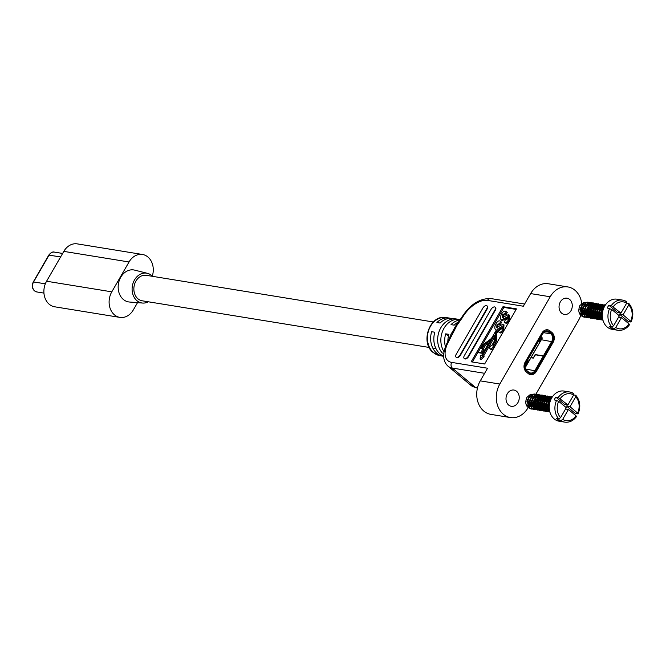 <?xml version="1.0" encoding="UTF-8"?>
<svg xmlns="http://www.w3.org/2000/svg" width="666" height="666" viewBox="0 0 666 666"><rect width="100%" height="100%" fill="white"/><g stroke="black" fill="none" stroke-linecap="round" stroke-linejoin="round"><path stroke-width="1" d="M531.052 357.55L533.416 357.933L534.656 355.353A0.766 0.416 130 0 1 535.564 354.62L543.389 355.894L551.739 341.425A5.486 4.387 99.2 0 0 550.865 333.866L548.884 332.209A5.486 4.387 99.2 0 0 547.119 331.385A5.486 4.387 99.2 0 0 542.707 333.849L525.89 362.97A5.486 4.387 99.2 0 0 526.773 370.521L528.746 372.177A5.486 4.387 99.2 0 0 530.519 373.002A5.486 4.387 99.2 0 0 534.931 370.546L543.281 356.077L535.456 354.803L533.308 358.125L530.944 357.734M544.78 356.834L553.13 342.366A7.135 5.703 99.2 0 0 551.989 332.542L550.008 330.885A7.135 5.703 99.2 0 0 547.702 329.812A7.135 5.703 99.2 0 0 541.966 333.008L525.158 362.129A7.135 5.703 99.2 0 0 526.298 371.953L528.28 373.609A7.135 5.703 99.2 0 0 530.577 374.683A7.135 5.703 99.2 0 0 536.313 371.486L544.671 357.018L543.964 356.427L535.614 370.895A6.036 4.82 -80.8 0 1 528.812 372.685L526.831 371.029A6.036 4.82 -80.8 0 1 525.865 362.72L542.673 333.599A6.036 4.82 -80.8 0 1 549.475 331.81L551.456 333.466A6.036 4.82 -80.8 0 1 552.422 341.775L544.072 356.243L544.372 356.768M543.281 356.077L543.964 356.427M544.072 356.243L543.389 355.894M541.158 337.038L538.503 341.633L539.21 342.224L542.024 337.654L540.958 336.871M527.822 360.439L525.174 365.035L525.874 365.626L528.529 361.039L527.663 360.414L525.208 364.66M541.092 336.63L542.349 337.987L526.065 365.9L525.116 365.101M542.349 337.987L525.99 366.325L525.016 366.616M526.065 365.9L525.99 366.325M541.325 337.063L538.503 341.633M538.669 341.658L539.377 342.249M492.923 345.246L494.713 342.149A6.027 3.272 -50 0 0 495.737 338.536L495.421 334.657A4.529 2.464 130 0 1 496.187 331.943L497.594 329.504L501.998 326.515L501.906 328.804L499.816 329.553L498.534 331.776C499.85 332.809 501.29 332.093 502.838 329.645L503.171 324.184L496.769 327.356L496.986 324.35L499.442 323.751L500.732 321.528L500.374 321.212C499.042 320.321 497.61 321.104 496.095 323.543C494.563 326.273 494.388 328.313 495.562 329.645L496.37 329.945L492.191 337.179A4.529 2.464 130 0 1 489.968 339.652L485.597 342.774A6.027 3.272 -50 0 0 482.634 346.07L481.285 348.418L480.386 348.268L478.196 352.064L480.885 352.497L483.075 348.709L482.184 348.559L483.533 346.22A4.529 2.464 130 0 1 485.764 343.748L490.259 340.526L481.493 355.702L480.602 355.561L480.061 359.032L483.275 355.994L482.384 355.852L494.255 335.289L494.58 339.294A4.529 2.464 130 0 1 493.814 342.008L492.024 345.105A2.264 1.232 -50 0 0 490.101 346.745A2.264 1.232 -50 0 0 489.993 348.693A2.264 1.232 -50 0 0 492.79 347.177A2.264 1.232 -50 0 0 492.923 345.246L493.806 345.987L495.596 342.89A6.027 3.272 -50 0 0 496.62 339.277L496.303 335.389A4.529 2.464 130 0 1 497.069 332.675L498.476 330.244L502.88 327.256M489.993 348.693L490.875 349.434A2.264 1.232 -50 0 0 493.673 347.918A2.264 1.232 -50 0 0 493.806 345.987M516.6 391.292A8.233 6.577 -80.8 0 1 518.664 400.999A8.233 6.577 -80.8 0 1 511.305 406.31A8.233 6.577 -80.8 0 1 508.649 405.07A8.233 6.577 -80.8 0 1 506.585 395.363A8.233 6.577 -80.8 0 1 513.944 390.051A8.233 6.577 -80.8 0 1 516.6 391.292M569.638 299.425A8.233 6.577 -80.8 0 1 571.703 309.132A8.233 6.577 -80.8 0 1 564.343 314.444A8.233 6.577 -80.8 0 1 561.688 313.203A8.233 6.577 -80.8 0 1 559.623 303.496A8.233 6.577 -80.8 0 1 566.982 298.185A8.233 6.577 -80.8 0 1 569.638 299.425M460.356 319.53L459.457 319.405A19.63 15.676 99.2 0 0 443.206 329.778A19.63 15.676 99.2 0 0 443.997 351.648M443.756 353.296L442.266 353.013A19.547 15.609 -80.8 0 1 439.452 330.544A19.547 15.609 -80.8 0 1 456.177 318.964A19.547 15.609 -80.8 0 1 457.8 319.297M443.631 356.31A19.347 15.451 -80.8 0 1 442.773 356.177A19.347 15.451 -80.8 0 1 436.854 353.33A19.347 15.451 -80.8 0 1 431.618 331.735L434.815 332.209A19.439 15.526 99.2 0 0 440.076 353.937A19.439 15.526 99.2 0 0 443.623 356.085M445.396 346.653A19.739 15.768 -80.8 0 1 445.704 333.841L448.901 334.324A19.83 15.834 99.2 0 0 447.86 341.342M451.29 333.966L455.702 325.907A2.747 1.049 42.5 0 1 455.702 325.907A19.88 15.884 -80.8 0 1 455.81 325.791M458.774 321.77A19.83 15.834 99.2 0 0 454.204 325.133L451.007 324.658A19.739 15.768 -80.8 0 1 460.089 319.921M456.177 318.964L452.256 318.44A19.439 15.526 99.2 0 0 440.126 323.027L436.921 322.544A19.347 15.451 -80.8 0 1 448.976 317.998A19.347 15.451 -80.8 0 1 450.599 318.323M535.772 394.397L578.463 320.454A21.961 17.541 99.2 0 0 581.035 314.244M581.11 313.952A21.961 17.541 99.2 0 0 581.435 312.562M581.501 312.221A21.961 17.541 99.2 0 0 581.976 305.902M581.959 305.519A21.961 17.541 99.2 0 0 581.868 304.387M581.834 304.054A21.961 17.541 99.2 0 0 574.941 290.243A21.961 17.541 99.2 0 0 567.857 286.938A21.961 17.541 99.2 0 0 550.208 296.77L499.825 384.041A21.961 17.541 99.2 0 0 510.431 417.557A21.961 17.541 99.2 0 0 528.08 407.717L528.538 406.918M499.442 323.751L500.324 324.492L501.615 322.269L500.374 321.212M497.652 328.097L497.868 325.083L500.008 324.209M499.417 332.517L498.543 331.793L499.417 332.517C500.732 333.541 502.172 332.834 503.721 330.386L503.979 324.858M483.499 356.185L494.413 337.279M480.061 359.032L480.944 359.773L484.157 356.735L483.275 355.994M483.3 348.892L484.415 346.961A4.529 2.464 130 0 1 486.646 344.489L488.911 342.865M478.196 352.064L479.079 352.797L481.776 353.238L483.957 349.45L483.075 348.709M516.158 309.424L503.887 307.426L472.377 361.996M501.257 319.921L502.122 320.646L501.207 319.871L505.244 318.04L506.127 318.781L508.524 317.482M502.089 320.612L506.127 318.781M505.244 318.04L507.642 316.741L507.55 319.031L505.461 319.78L504.179 322.011C505.494 323.035 506.926 322.319 508.483 319.871L508.816 314.41L502.414 317.582L502.63 314.577L504.77 313.694L505.969 314.718L507.251 312.496L506.018 311.438C504.678 310.556 503.255 311.33 501.731 313.769C500.208 316.5 500.033 318.539 501.207 319.871M503.296 318.323L503.513 315.318L505.652 314.435M504.179 322.011L505.069 322.76C506.376 323.776 507.817 323.06 509.365 320.612L509.615 315.085M528.887 406.31L529.287 405.627M529.653 404.986L530.161 404.104M530.311 403.846L531.002 402.647M531.26 402.206L531.826 401.215M532.201 400.574L534.09 397.311M535.497 396.378L534.748 396.153L535.539 394.796M470.92 385.373A27.448 14.918 -50 0 0 475.291 387.304A4.121 3.288 -80.8 0 0 476.623 387.92L470.92 385.373L450.149 367.965A27.448 14.918 -50 0 0 454.52 369.896L475.291 387.304L477.53 387.67M456.235 357.251A3.297 1.79 -50 0 0 456.393 357.417A3.297 1.79 -50 0 0 460.464 355.211L487.171 308.957A3.297 1.79 -50 0 0 487.329 306.119A3.297 1.79 -50 0 0 487.137 305.994M464.385 358.574A3.297 1.79 -50 0 0 464.543 358.741A3.297 1.79 -50 0 0 468.623 356.535L495.321 310.289A3.297 1.79 -50 0 0 495.479 307.442A3.297 1.79 -50 0 0 495.288 307.317M516.475 308.874L503.005 306.685L471.178 361.805L484.648 363.994L516.475 308.874M567.857 286.938L548.293 283.758A21.961 17.541 99.2 0 0 530.644 293.589L523.351 306.227L487.479 300.391A23.335 12.687 -50 0 0 462.42 317.54L456.993 325.291L449.017 340.751A23.335 12.687 -50 0 0 451.681 362.404L487.554 368.231L480.261 380.86A21.961 17.541 99.2 0 0 490.859 414.377L510.431 417.557M553.13 342.366A7.135 5.703 99.2 0 0 551.989 332.542L550.008 330.885A7.135 5.703 99.2 0 0 547.702 329.812A7.135 5.703 99.2 0 0 541.966 333.008L525.158 362.129A7.135 5.703 99.2 0 0 526.298 371.953L528.28 373.609A7.135 5.703 99.2 0 0 530.577 374.683A7.135 5.703 99.2 0 0 536.313 371.486L553.13 342.366M468.739 383.549A27.448 14.918 -50 0 0 473.11 385.472M448.434 336.13L445.704 333.841M503.887 307.426L503.005 306.685M486.821 308.666A3.297 1.79 -50 0 0 486.979 305.819A3.297 1.79 -50 0 0 482.908 308.025L456.202 354.279A3.297 1.79 -50 0 0 456.043 357.126A3.297 1.79 -50 0 0 460.114 354.92L486.821 308.666L487.171 308.957M494.971 309.99A3.297 1.79 -50 0 0 495.129 307.151A3.297 1.79 -50 0 0 491.058 309.357L464.352 355.602A3.297 1.79 -50 0 0 464.194 358.45A3.297 1.79 -50 0 0 468.265 356.243L494.971 309.99L495.321 310.289M495.621 329.695L496.22 330.203M495.562 329.645L496.37 329.945M480.885 352.497L481.776 353.238M497.594 329.504L498.476 330.244M499.608 327.814L500.491 328.554M502.838 329.645L503.721 330.386M496.986 324.35L497.868 325.083M500.732 321.528L501.615 322.269M508.483 319.871L509.365 320.612M502.63 314.577L503.513 315.318M505.086 313.977L506.368 311.755L507.251 312.496M484.615 373.31L452.339 368.065A27.448 14.918 130 0 1 447.968 366.142C442.199 360.714 442.241 352.314 448.093 340.925A4.121 1.082 29.8 0 1 449.017 340.751M448.168 340.842A4.121 1.116 29.4 0 1 448.21 340.726L448.21 340.726A4.121 1.116 29.4 0 1 449.142 340.534M448.093 340.925L451.573 333.3A4.121 1.657 23.4 0 1 452.705 332.717M451.573 333.3L456.31 325.083A4.121 0.433 36.1 0 1 456.993 325.291M456.31 325.083L461.396 317.882A4.121 1.007 30.6 0 1 462.296 317.757M461.48 317.799A4.121 1.041 30.2 0 1 461.513 317.682A4.121 1.041 30.2 0 1 462.42 317.54M148.343 301.798A15.093 12.055 -80.8 0 1 142.607 303.055A15.093 12.055 -80.8 0 1 134.524 279.92A15.093 12.055 -80.8 0 1 147.436 273.318A15.093 12.055 -80.8 0 1 152.481 276.332M147.436 273.318L134.632 270.121A16.192 12.937 99.2 0 0 120.771 277.206A16.192 12.937 99.2 0 0 129.445 302.023L142.607 303.055M152.298 276.132A16.742 13.37 99.2 0 0 142.491 254.479L77.273 243.881A16.742 13.37 99.2 0 0 63.819 251.382L46.578 281.235A16.742 13.37 99.2 0 0 54.662 306.793L119.88 317.391A16.742 13.37 99.2 0 0 133.342 309.89L137.521 302.655M142.491 254.479A16.742 13.37 99.2 0 0 129.037 261.979L111.796 291.841A16.742 13.37 99.2 0 0 119.88 317.391M429.179 347.444L142.166 300.791A12.904 10.306 -80.8 0 1 138.004 298.851A12.904 10.306 -80.8 0 1 134.765 283.649A12.904 10.306 -80.8 0 1 146.304 275.324L433.316 321.978M531.451 409.074L531.21 409.066C526.023 407.351 524.567 403.471 526.839 397.419L530.086 394.688M530.577 394.572L532.609 394.73M534.365 396.894L533.566 396.212M533.374 396.103L531.61 395.754M531.252 395.812L528.338 398.326L527.647 401.074L529.92 406.168M534.457 404.512L535.148 403.371M535.406 402.747L535.805 400.274M535.755 399.608L535.456 398.36M535.364 398.118L534.965 397.377M534.515 396.819L533.682 396.17M533.424 396.045L531.51 395.854M531.102 395.979L528.596 398.368L527.905 401.115L529.778 405.894M534.84 397.552L535.198 398.318M535.289 398.576L535.547 400.233M535.148 402.705L534.365 404.237M536.438 404.57L537.221 403.038M537.62 400.574L537.354 398.917M537.262 398.651L536.913 397.893M536.438 397.236L535.639 396.553M535.439 396.437L533.682 396.095M533.324 396.153L530.402 398.659L529.72 401.407L531.984 406.501M536.521 404.853L537.221 403.704M537.479 403.08L537.878 400.616M537.828 399.95L537.529 398.693M537.429 398.459L537.029 397.71M536.58 397.152L535.755 396.511M534.49 396.112L533.583 396.195M533.175 396.312L530.669 398.701L529.978 401.448L531.851 406.227M538.511 404.903L539.285 403.38M539.685 400.907L539.427 399.25M539.335 398.984L538.977 398.226M538.511 397.569L537.703 396.886M537.512 396.778L535.747 396.428M535.397 396.486L532.475 398.992L531.784 401.748L534.057 406.843M538.594 405.186L539.285 404.046M539.543 403.421L539.951 400.949M539.901 400.283L539.593 399.026M539.502 398.792L539.102 398.052M538.652 397.485L537.828 396.844M537.57 396.72L535.655 396.528M535.248 396.645L532.733 399.042L532.051 401.789L533.924 406.568M540.576 405.244L541.358 403.713M541.758 401.248L541.5 399.592M541.408 399.325L541.05 398.559M540.576 397.902L539.776 397.219M539.585 397.111L537.845 396.745M537.462 396.828L534.548 399.334L533.857 402.081L536.13 407.176M540.667 405.519L541.358 404.379M541.616 403.754L542.016 401.29M541.966 400.616L541.666 399.367M541.575 399.125L541.175 398.385M540.725 397.827L539.893 397.186M539.643 397.053L537.72 396.869M537.32 396.986L534.806 399.375L534.115 402.122L535.988 406.901M542.648 405.577L543.431 404.054M543.831 401.581L543.564 399.925M543.481 399.658L543.123 398.901M542.648 398.243L541.849 397.56M541.658 397.452L539.893 397.103M539.535 397.161L536.621 399.667L535.93 402.414L538.203 407.509M542.74 405.86L543.431 404.712M543.689 404.096L544.089 401.623M544.039 400.957L543.739 399.7M543.639 399.467L543.24 398.726M542.798 398.16L541.966 397.519M541.708 397.394L539.793 397.202M539.385 397.319L536.879 399.708L536.188 402.455L538.061 407.242M544.721 405.919L545.504 404.387M545.904 401.923L545.637 400.258M545.546 400L545.196 399.234M544.721 398.576L543.922 397.893M543.722 397.785L541.966 397.444M541.608 397.502L538.686 400.008L538.003 402.755L540.268 407.85M544.805 406.193L545.504 405.053M545.762 404.429L546.162 401.964M546.112 401.29L545.812 400.041M545.712 399.8L545.312 399.059M544.863 398.501L544.039 397.86M543.781 397.727L541.866 397.544M541.458 397.66L538.952 400.05L538.261 402.797L540.134 407.575M546.794 406.252L547.569 404.728M547.968 402.256L547.71 400.599M547.618 400.333L547.261 399.575M546.794 398.917L545.987 398.235L547.927 398.401M545.795 398.118L544.064 397.777M543.681 397.835L540.759 400.341L540.068 403.088L542.34 408.183M546.878 406.535L547.569 405.386M547.827 404.77L548.226 402.297M548.185 401.631L547.877 400.374M547.785 400.141L547.385 399.392M546.936 398.834L546.112 398.193M545.854 398.068L543.939 397.877M543.531 397.993L541.017 400.383L540.334 403.13L542.207 407.908M548.859 406.593L549.308 405.835M549.999 401.964L549.783 400.932M549.691 400.674L549.333 399.908M548.859 399.25L548.06 398.568L549.991 398.734M547.868 398.459L546.128 398.093M545.745 398.168L542.832 400.682L542.141 403.43L544.413 408.524M548.951 406.868L549.275 406.393M550.158 401.431L549.95 400.716M549.858 400.474L549.458 399.733M549.009 399.175L548.176 398.526M545.604 398.335L543.09 400.724L542.399 403.471L544.272 408.25M550.882 399.533L550.133 398.909M549.941 398.792L548.176 398.451M547.818 398.509L544.905 401.015L544.214 403.762L546.486 408.857M550.948 399.384L550.249 398.867M547.668 398.668L545.163 401.057L544.472 403.804L546.345 408.583M551.057 398.809L550.249 398.784M549.891 398.842L546.969 401.348L546.287 404.104L548.551 409.199M551.215 398.834L550.149 398.884M549.741 399.001L547.227 401.398L546.545 404.145L548.418 408.924M550.832 399.65L549.042 401.69L548.351 404.437L549.275 408.075L548.626 408.857M550.699 399.966L549.3 401.731L548.609 404.478L549.259 407.625M534.19 404.47L533.633 405.111M532.933 405.711L532.084 406.21M531.768 406.335L530.794 406.576M530.169 406.61L529.395 406.518A5.544 4.429 99.2 0 1 528.171 405.994M527.78 405.702A5.544 4.429 99.2 0 1 526.623 404.195L527.713 405.552M528.105 405.869L530.186 406.635M530.919 406.635L531.884 406.426M532.142 406.335L533.041 405.86M533.699 405.344L534.282 404.728M530.278 406.393L532.234 406.943M532.867 406.909L533.841 406.676M534.149 406.543L534.998 406.052M535.705 405.452L536.263 404.811M530.178 406.21L532.259 406.976M532.991 406.968L533.957 406.768M534.215 406.668L535.114 406.193M535.772 405.677L536.355 405.061M532.35 406.735L534.307 407.284M534.94 407.251L535.914 407.009M536.222 406.884L537.071 406.385M537.778 405.785L538.336 405.144M532.242 406.543L534.323 407.309M535.064 407.309L536.03 407.101M536.28 407.009L537.179 406.535M537.837 406.019L538.428 405.394M534.415 407.068L536.38 407.617L534.315 406.884M537.012 407.584L537.978 407.351M538.295 407.217L539.144 406.726M539.843 406.127L540.409 405.477M537.137 407.642L538.095 407.442M538.353 407.342L539.252 406.868M539.91 406.352L540.501 405.736M536.488 407.409L538.453 407.958L536.388 407.217M539.077 407.925L540.051 407.684M540.359 407.559L541.217 407.059M541.916 406.46L542.474 405.819M539.202 407.975L540.168 407.775M540.426 407.684L541.325 407.201M541.982 406.693L542.565 406.069M538.561 407.742L540.517 408.291M541.15 408.258L542.124 408.017M542.432 407.892L543.281 407.392M543.989 406.801L544.547 406.152M538.461 407.55L540.534 408.316M541.275 408.316L542.241 408.108M542.49 408.017L543.398 407.542M544.055 407.026L544.638 406.41M540.634 408.075L542.59 408.624M543.223 408.591L544.197 408.358M544.505 408.225L545.354 407.734M546.062 407.134L546.62 406.493M540.526 407.892L542.607 408.658M543.348 408.649L544.313 408.449M544.563 408.358L545.462 407.875M546.12 407.359L546.711 406.743M542.698 408.416L544.663 408.966M545.296 408.932L546.262 408.691M546.578 408.566L547.427 408.067M548.126 407.467L548.692 406.826M542.599 408.225L544.68 408.991M545.412 408.991L546.378 408.782M546.636 408.691L547.535 408.216M548.193 407.7L548.784 407.084M544.771 408.749L546.736 409.299M547.36 409.265L548.334 409.032M548.642 408.899L549.3 408.541M544.671 408.566L546.753 409.332M547.485 409.324L548.451 409.124M548.709 409.024L549.317 408.733M546.844 409.09L548.801 409.64M546.744 408.899L548.817 409.665M548.809 409.24L549.408 409.59M531.585 409.074L532.534 408.966M532.675 408.932L533.657 408.633M533.799 408.566L534.815 408.017M534.965 407.917L535.506 407.5M536.205 406.834L536.846 406.052M536.979 405.877L537.395 405.219M574.708 414.735A15.268 12.196 99.2 0 0 575.357 413.461L577.747 413.852L577.663 413.12L570.021 406.718L575.757 396.778L575.582 395.238L573.684 394.93M560.914 420.637A15.268 12.196 -80.8 0 0 564.735 422.119L559.09 421.203A15.268 12.196 -80.8 0 1 551.714 397.902A15.268 12.196 -80.8 0 1 563.985 391.059L569.638 391.974A15.268 12.196 -80.8 0 1 573.459 393.456L569.638 391.974A15.268 12.196 -80.8 0 0 558.216 397.485L555.835 397.094A15.268 12.196 99.2 0 0 554.978 398.426A15.268 12.196 99.2 0 0 554.237 399.85L558.674 401.298L566.308 407.7L560.572 417.632L558.799 418.864L556.41 418.473A15.268 12.196 99.2 0 0 558.524 420.246L560.914 420.637L562.695 419.405L568.431 409.473L576.065 415.875L576.157 416.608M534.831 394.006L530.303 394.538L526.873 401.132L529.686 408.1L533.399 409.365M533.533 409.357L534.482 409.232M534.623 409.199L535.606 408.866M535.755 408.799L536.779 408.208M538.178 406.951L538.786 406.168M534.965 393.997L530.561 394.58L527.131 401.173L529.945 408.141L533.524 409.407M533.657 409.407L534.607 409.299M534.74 409.274L535.722 408.966M535.864 408.907L536.888 408.35M537.037 408.25L537.57 407.842M538.27 407.176L538.919 406.393M539.052 406.21L539.468 405.552M536.904 394.339L532.375 394.88L528.946 401.465L531.751 408.433L535.472 409.698M535.606 409.698L536.555 409.565M536.696 409.532L537.678 409.199M537.82 409.132L538.844 408.541M538.994 408.433L539.41 408.108M540.243 407.292L540.859 406.51M537.037 394.33L532.634 394.921L529.204 401.506L532.009 408.474L535.597 409.748M535.73 409.748L536.679 409.64M536.813 409.607L537.795 409.299M537.937 409.24L538.961 408.691M539.11 408.583L539.643 408.175M540.342 407.509L540.992 406.726M541.117 406.551L541.533 405.885M538.977 394.68L534.44 395.213L531.018 401.806L533.824 408.774L537.537 410.04M537.678 410.031L538.628 409.906M538.761 409.873L539.751 409.54M539.893 409.473L540.917 408.882M541.067 408.774L541.483 408.449M542.315 407.625L542.932 406.843M539.11 394.672L534.698 395.254L531.277 401.848L534.082 408.816L537.67 410.081M537.803 410.081L538.744 409.973M538.886 409.948L539.868 409.64M540.009 409.582L541.025 409.024M541.175 408.924L541.716 408.508M542.415 407.85L543.065 407.068M543.19 406.884L543.606 406.227M541.042 395.013L536.513 395.546L533.083 402.139L535.897 409.107L539.61 410.373M539.743 410.373L540.7 410.239M540.834 410.206L541.824 409.873M541.966 409.806L542.99 409.215M543.14 409.107L543.556 408.782M544.388 407.967L545.004 407.176M541.183 395.005L536.771 395.596L533.341 402.181L536.155 409.149L539.735 410.423M539.868 410.414L540.817 410.314M540.958 410.281L541.941 409.973M542.082 409.915L543.098 409.357M543.248 409.257L543.781 408.849M544.48 408.183L545.129 407.401M545.263 407.217L545.679 406.56M543.115 395.354L542.099 395.055L538.586 395.887L535.156 402.472L537.97 409.44L541.683 410.714M541.816 410.706L542.765 410.581M542.907 410.547L543.889 410.214M544.039 410.148L545.063 409.557M546.461 408.3L547.069 407.517M543.248 395.346L538.844 395.929L535.414 402.514L538.228 409.49L541.808 410.755M541.941 410.755L542.89 410.647M543.023 410.622L544.005 410.314M544.147 410.256L545.171 409.698M545.321 409.598L546.253 408.824M546.553 408.516L547.202 407.734M547.327 407.559L547.752 406.901M545.188 395.687L540.65 396.22L537.229 402.813L540.034 409.781L543.756 411.047M543.889 411.047L544.838 410.914M544.979 410.88L545.962 410.547M546.103 410.481L547.127 409.89M547.277 409.781L547.693 409.457M548.526 408.633L549.142 407.85M545.321 395.679L540.917 396.262L537.487 402.855L540.293 409.823L543.881 411.089M544.014 411.089L544.963 410.989M545.096 410.955L546.078 410.647M546.22 410.589L547.244 410.031M547.385 409.931L547.927 409.523M547.261 396.02L542.723 396.561L539.302 403.146L542.107 410.114L545.82 411.388M545.953 411.38L546.911 411.247M547.044 411.222L548.035 410.88M548.176 410.822L549.2 410.231M547.394 396.012L542.981 396.603L539.56 403.188L542.365 410.156L545.945 411.43M546.078 411.43L547.027 411.322M547.169 411.288L548.151 410.989M548.293 410.922L549.308 410.373M549.325 396.362L544.796 396.894L541.366 403.488L544.18 410.456L547.893 411.721M548.026 411.713L548.984 411.588M549.117 411.555L549.733 411.363M549.467 396.353L545.054 396.936L541.625 403.529L544.438 410.497L548.018 411.763M548.151 411.763L549.1 411.655M549.242 411.63L549.766 411.488M551.398 396.695L546.869 397.236L543.439 403.821L546.253 410.789L549.916 412.063L548.318 411.13L545.512 404.162L548.934 397.569L552.447 396.745L549.2 397.61L545.77 404.204L548.576 411.172L549.891 411.963M551.531 396.686L547.127 397.277L543.697 403.862L546.511 410.83L549.925 412.104M573.459 393.456L573.642 395.005L567.898 404.945L558.216 397.485M552.039 397.369L551.007 397.902L547.585 404.495L549.592 410.706M551.906 397.585L547.843 404.537L549.525 410.356M552.197 397.119L551.523 396.753M552.247 397.036L551.656 396.736M550.299 396.911L549.45 396.412M551.373 397.685L550.566 396.953M550.441 396.869L549.592 396.403M548.235 396.578L547.385 396.079M549.3 397.344L548.493 396.62M548.368 396.536L547.519 396.062M546.162 396.237L545.312 395.737M547.236 397.011L546.42 396.278M546.303 396.195L545.446 395.729M544.089 395.904L543.24 395.404M545.163 396.67L544.347 395.945M544.23 395.862L543.373 395.396M542.024 395.562L541.167 395.071M543.09 396.337L542.282 395.604M542.157 395.521L541.308 395.055M539.951 395.229L539.102 394.73M541.017 396.004L540.209 395.271M540.093 395.188L539.235 394.722M537.878 394.888L537.029 394.397M538.952 395.662L538.136 394.93M538.02 394.846L537.162 394.38M535.805 394.555L534.956 394.056M536.879 395.329L536.063 394.597M535.947 394.513L535.089 394.047M550.674 399.75L550.424 399.117M550.166 398.568L549.417 397.477M547.935 406.551L548.393 405.527M548.609 404.895L549.009 402.422M549.009 401.765L548.901 400.649M548.826 400.266L548.659 399.608M548.601 399.417L548.359 398.776M548.093 398.235L547.344 397.136M545.87 406.218L546.328 405.186M546.536 404.562L546.936 402.081M546.936 401.423L546.828 400.308M546.753 399.933L546.586 399.267M546.528 399.084L546.287 398.443M546.02 397.902L545.271 396.803M543.797 405.877L544.255 404.853M544.463 404.22L544.871 401.748M544.863 401.09L544.755 399.975M544.688 399.592L544.513 398.934M544.455 398.743L544.214 398.101M543.956 397.56L543.206 396.461M541.724 405.544L542.182 404.512M542.399 403.887L542.798 401.407M542.798 400.749L542.682 399.642M542.615 399.259L542.449 398.593M542.39 398.41L542.141 397.769M541.883 397.227L541.133 396.128M539.651 405.203L540.109 404.179M540.326 403.546L540.725 401.074M540.725 400.416L540.617 399.3M540.542 398.917L540.376 398.26M540.317 398.068L540.076 397.427M539.81 396.886L539.06 395.787M537.587 404.87L538.045 403.846M538.253 403.213L538.652 400.741M538.652 400.075L538.544 398.967M538.469 398.584L538.303 397.918M538.245 397.735L538.003 397.094M537.737 396.553L536.987 395.454M577.747 413.852L577.663 413.12A13.62 10.881 99.2 0 0 575.757 396.778M578.121 413.777C580.902 406.76 580.161 400.624 575.882 395.388L575.582 395.238M558.524 420.246L559.39 418.756M575.357 413.461L566.658 406.168L567.415 404.861M567.898 404.945L564.535 404.395L555.835 397.094M565.559 409.007L568.431 409.473M566.658 406.168L570.021 406.718M584.49 317.207L584.24 317.207C579.062 315.493 577.605 311.605 579.878 305.552L583.116 302.83M583.616 302.705L585.647 302.863M587.404 305.036L586.604 304.354M586.405 304.237L584.648 303.896M584.29 303.954L581.376 306.46L580.685 309.207L582.95 314.302M587.487 312.654L588.186 311.505M588.444 310.88L588.844 308.416M588.794 307.75L588.494 306.493M588.394 306.26L587.995 305.511M587.545 304.953L586.721 304.312M586.463 304.179L584.548 303.996M584.14 304.112L581.634 306.502L580.943 309.249L582.817 314.027M587.878 305.694L588.236 306.452M588.319 306.718L588.586 308.375M588.186 310.839L587.404 312.371M589.477 312.704L590.251 311.18M590.65 308.708L590.392 307.051M590.301 306.785L589.943 306.027M589.477 305.369L588.669 304.687M588.478 304.578L586.721 304.229M586.363 304.287L583.441 306.793L582.758 309.548L585.023 314.643M589.56 312.987L590.251 311.846M590.509 311.222L590.917 308.749M590.867 308.083L590.559 306.826M590.467 306.593L590.068 305.852M589.618 305.286L588.794 304.645M588.536 304.52L586.621 304.329M586.213 304.445L583.699 306.843L583.016 309.59L584.89 314.369M591.541 313.045L592.324 311.513M592.723 309.049L592.465 307.392M592.374 307.126L592.016 306.36M591.541 305.702L590.742 305.02M590.551 304.911L588.786 304.57M588.428 304.628L585.514 307.134L584.823 309.881L587.096 314.976M591.633 313.32L592.324 312.179M592.582 311.555L592.981 309.091M592.931 308.416L592.632 307.168M592.54 306.926L592.141 306.185M591.691 305.627L590.859 304.986M590.609 304.853L588.694 304.67M588.286 304.787L585.772 307.176L585.081 309.923L586.962 314.702M593.614 313.378L594.397 311.855M594.796 309.382L594.538 307.725M594.447 307.459L594.089 306.701M593.614 306.044L592.815 305.361L594.746 305.528M592.623 305.253L590.875 304.886M590.501 304.961L587.587 307.467L586.896 310.214L589.169 315.309M593.706 313.661L594.397 312.512M594.655 311.896L595.054 309.424M595.004 308.758L594.705 307.501M594.613 307.267L594.214 306.526M593.764 305.96L592.931 305.319M592.673 305.195L590.759 305.003M590.351 305.12L587.845 307.509L587.154 310.256L589.027 315.043M595.687 313.719L596.47 312.188M596.869 309.723L596.603 308.058M596.52 307.8L596.162 307.034M595.687 306.377L594.888 305.694L596.819 305.869M594.688 305.586L592.948 305.219M592.573 305.303L589.66 307.809L588.969 310.556L591.233 315.651M595.77 313.994L596.47 312.853M596.728 312.229L597.127 309.765M597.077 309.091L596.778 307.842M596.678 307.6L596.278 306.86M595.829 306.302L595.004 305.661M592.424 305.461L589.918 307.85L589.227 310.597L591.1 315.376M597.76 314.052L598.534 312.529M598.934 310.056L598.676 308.4M598.584 308.133L598.226 307.376M597.76 306.718L596.952 306.035M596.761 305.919L595.004 305.577M594.646 305.636L591.724 308.142L591.042 310.889L593.306 315.984M597.843 314.335L598.534 313.187M598.792 312.57L599.2 310.098M599.15 309.432L598.842 308.175M598.751 307.942L598.351 307.192M597.902 306.635L597.077 305.994M594.497 305.794L591.982 308.183L591.3 310.93L593.173 315.709M599.825 314.394L600.607 312.862M601.007 310.389L600.749 308.733M600.657 308.475L600.299 307.709M599.825 307.051L599.025 306.368L600.957 306.535M598.834 306.26L597.069 305.91M596.711 305.969L593.797 308.483L593.106 311.23L595.379 316.325M599.916 314.668L600.607 313.528M600.865 312.903L601.265 310.431M601.215 309.765L600.915 308.516M600.824 308.275L600.424 307.534M599.974 306.976L599.142 306.327M598.892 306.202L596.969 306.01M596.57 306.135L594.055 308.525L593.364 311.272L595.238 316.05M601.898 314.727L602.347 313.969M603.038 310.106L602.813 309.074M602.73 308.808L602.372 308.05M601.898 307.392L601.098 306.71L603.03 306.876M600.907 306.593L599.159 306.227M598.784 306.31L595.87 308.816L595.179 311.563L597.452 316.658M601.989 315.01L602.314 314.535M603.196 309.573L602.988 308.849M602.897 308.616L602.497 307.867M602.047 307.309L601.215 306.668M598.634 306.468L596.128 308.858L595.437 311.605L597.31 316.383M603.92 307.675L603.171 307.043L604.253 306.976L603.279 306.926M602.971 306.934L601.232 306.568M600.857 306.643L597.935 309.149L597.252 311.904L599.517 316.999M603.987 307.517L603.288 307.001M600.707 306.801L598.201 309.199L597.51 311.946L599.383 316.725M602.93 306.984L600.008 309.49L599.317 312.237L601.589 317.332M602.78 307.143L600.266 309.532L599.583 312.279L601.456 317.058M603.871 307.784L602.081 309.823L601.39 312.57L602.314 316.217L601.664 316.991M603.737 308.1L602.339 309.865L601.648 312.612L602.297 315.767M587.229 312.612L586.671 313.253M585.972 313.853L585.114 314.344M584.806 314.477L583.832 314.71M583.2 314.743L582.434 314.652A5.544 4.429 99.2 0 1 581.21 314.136M580.819 313.844A5.544 4.429 99.2 0 1 579.661 312.337L580.744 313.694M581.143 314.011L583.225 314.777M583.957 314.768L584.923 314.568M585.181 314.469L586.08 313.994M586.738 313.478L587.32 312.862M583.316 314.535L585.272 315.085L583.216 314.344M585.905 315.051L586.879 314.81M587.187 314.685L588.036 314.185M588.744 313.586L589.302 312.945M586.03 315.11L586.996 314.901M587.245 314.81L588.145 314.335M588.802 313.819L589.393 313.195M585.381 314.868L587.345 315.418M587.978 315.384L588.944 315.151M589.26 315.018L590.109 314.527M590.817 313.927L591.375 313.278M585.281 314.685L587.362 315.451M588.103 315.443L589.069 315.243M589.318 315.143L590.218 314.668M590.875 314.152L591.466 313.536M587.454 315.209L589.418 315.759M590.051 315.726L591.017 315.484M591.333 315.359L592.182 314.86M592.882 314.26L593.439 313.619M587.354 315.018L589.435 315.784M590.168 315.776L591.133 315.576M591.391 315.484L592.29 315.001M592.948 314.494L593.539 313.869M589.527 315.542L591.483 316.092L589.427 315.351M592.116 316.059L593.09 315.817M593.398 315.692L594.255 315.193M594.954 314.602L595.512 313.952M592.24 316.117L593.206 315.909M593.464 315.817L594.363 315.343M595.021 314.827L595.604 314.21M591.599 315.875L593.556 316.425M594.189 316.392L595.163 316.159M595.471 316.025L596.32 315.534M597.027 314.935L597.585 314.294M591.491 315.692L593.572 316.458M594.313 316.45L595.279 316.25M595.529 316.159L596.428 315.676M597.086 315.16L597.677 314.543M593.664 316.217L595.629 316.766M596.261 316.733L597.227 316.492M597.544 316.367L598.393 315.867M599.1 315.268L599.658 314.627M593.564 316.025L595.645 316.791M596.386 316.791L597.344 316.583M597.602 316.492L598.501 316.017M599.159 315.501L599.75 314.885M595.737 316.55L597.702 317.099M598.326 317.066L599.3 316.833M599.616 316.7L600.466 316.208M601.165 315.609L601.723 314.968M595.637 316.367L597.718 317.133M598.451 317.124L599.417 316.924M599.675 316.825L600.574 316.35M601.232 315.834L601.814 315.218M597.81 316.891L599.766 317.441M600.399 317.407L601.373 317.166M601.681 317.041L602.339 316.675M597.71 316.7L599.791 317.466M600.524 317.466L601.49 317.257M601.739 317.166L602.355 316.866M599.883 317.224L601.839 317.774M599.775 317.041L601.856 317.807M601.848 317.374L602.447 317.732M584.623 317.207L585.572 317.099M585.714 317.074L586.688 316.766M586.838 316.708L587.853 316.15M588.003 316.05L588.536 315.642M589.235 314.976L589.885 314.194M590.018 314.011L590.434 313.353M627.747 322.877A15.268 12.196 99.2 0 0 628.396 321.603L630.785 321.994L630.694 321.253L623.06 314.851L628.796 304.92L628.621 303.371L626.723 303.063M613.952 328.771A15.268 12.196 -80.8 0 0 617.773 330.253L612.129 329.337A15.268 12.196 -80.8 0 1 604.753 306.035A15.268 12.196 -80.8 0 1 617.024 299.192L622.677 300.116A15.268 12.196 -80.8 0 1 626.498 301.598L622.677 300.116A15.268 12.196 -80.8 0 0 611.255 305.619L608.866 305.236A15.268 12.196 99.2 0 0 608.016 306.568A15.268 12.196 99.2 0 0 607.275 307.992L611.713 309.432L619.347 315.834L613.611 325.766L611.829 326.998L609.448 326.606A15.268 12.196 99.2 0 0 611.563 328.388L613.952 328.771L615.734 327.547L621.47 317.607L629.104 324.009L629.195 324.75M587.87 302.139L583.341 302.68L579.911 309.265L582.717 316.233L586.438 317.499M586.571 317.499L587.52 317.366M587.662 317.332L588.644 316.999M588.786 316.933L589.818 316.342M591.208 315.093L591.824 314.31M588.003 302.131L583.599 302.722L580.169 309.307L582.983 316.275L586.563 317.549M586.696 317.549L587.645 317.441M587.778 317.407L588.761 317.099M588.902 317.041L589.926 316.492M590.076 316.383L590.609 315.975M591.308 315.309L591.957 314.527M592.082 314.352L592.499 313.686M589.943 302.481L585.406 303.013L581.984 309.607L584.79 316.575L588.511 317.84M588.644 317.832L589.593 317.707M589.735 317.674L590.717 317.341M590.859 317.274L591.883 316.683M592.032 316.575L592.449 316.25M593.281 315.426L593.897 314.643M590.076 302.472L585.664 303.055L582.242 309.648L585.048 316.616L588.636 317.882M588.769 317.882L589.71 317.774M589.851 317.749L590.834 317.441M590.975 317.382L591.991 316.825M592.141 316.725L593.081 315.95M593.381 315.651L594.03 314.868M594.155 314.685L594.572 314.027M592.016 302.814L587.479 303.346L584.049 309.94L586.863 316.908L590.576 318.173M590.709 318.173L591.666 318.04M591.799 318.007L592.79 317.674M592.931 317.607L593.955 317.016M594.105 316.908L594.522 316.583M595.354 315.767L595.97 314.976M592.149 302.805L587.737 303.396L584.315 309.981L587.121 316.949L590.7 318.223M590.834 318.215L591.783 318.115M591.924 318.082L592.907 317.774M593.048 317.715L594.064 317.158M594.214 317.058L594.755 316.65M595.454 315.984L596.095 315.201M596.228 315.018L596.644 314.36M594.08 303.155L593.065 302.855L589.552 303.688L586.122 310.273L588.935 317.241L592.648 318.514M592.782 318.506L593.731 318.381M593.872 318.348L594.855 318.015M595.004 317.948L596.028 317.357M597.427 316.1L598.035 315.318M594.214 303.147L589.81 303.729L586.38 310.314L589.194 317.291L592.773 318.556M592.907 318.556L593.856 318.448M593.989 318.423L594.971 318.115M595.121 318.057L596.137 317.499M596.286 317.399L596.819 316.983M597.519 316.317L598.168 315.534M598.301 315.359L598.717 314.702M596.153 303.488L591.624 304.021L588.195 310.614L591 317.582L594.721 318.848M594.855 318.848L595.804 318.714M595.945 318.681L596.927 318.348M597.069 318.281L598.093 317.69M598.243 317.582L598.659 317.257M599.492 316.433L600.108 315.651M596.286 303.48L591.883 304.062L588.453 310.656L591.258 317.624L594.846 318.889M594.979 318.889L595.928 318.789M596.062 318.756L597.044 318.448M597.186 318.39L598.21 317.832M598.359 317.732L599.292 316.958M599.591 316.658L600.241 315.875M600.366 315.692L600.782 315.035M598.226 303.821L593.689 304.362L590.267 310.947L593.073 317.915L596.786 319.189M596.927 319.18L597.877 319.047M598.01 319.022L599 318.681M599.142 318.623L600.166 318.032M600.316 317.923L600.732 317.59M601.565 316.775L602.181 315.992M598.359 303.813L593.947 304.404L590.526 310.989L593.331 317.957L596.919 319.23M597.052 319.23L597.993 319.122M598.135 319.089L599.117 318.789M599.258 318.723L600.274 318.173M600.424 318.073L601.365 317.299M600.291 304.162L595.762 304.695L592.332 311.288L595.146 318.256L598.859 319.522M598.992 319.514L599.949 319.389M600.083 319.355L601.073 319.022M601.215 318.956L602.239 318.365M600.432 304.154L596.02 304.737L592.598 311.33L595.404 318.298L598.984 319.563M599.117 319.563L600.066 319.455M600.208 319.43L601.19 319.122M601.331 319.064L602.347 318.506M602.364 304.495L597.835 305.036L594.405 311.621L597.219 318.589L600.932 319.855M601.065 319.855L602.014 319.722M602.156 319.688L602.772 319.505M602.497 304.487L598.093 305.078L594.663 311.663L597.477 318.631L601.057 319.905M601.19 319.905L602.139 319.797M602.272 319.763L602.805 319.622M604.437 304.837L599.908 305.369L596.478 311.963L599.283 318.931L602.955 320.196L601.356 319.264L598.551 312.296L601.972 305.702L605.486 304.878M604.57 304.828L600.166 305.411L596.736 312.004L599.542 318.972L602.963 320.238M605.477 304.886L602.231 305.752L598.809 312.337L601.614 319.305L602.93 320.105M626.498 301.598L626.673 303.147L620.937 313.078L611.255 305.619M605.078 305.503L604.045 306.044L600.615 312.629L602.63 318.839M604.944 305.719L600.874 312.67L602.563 318.498M605.227 305.261L604.562 304.886M605.286 305.178L604.695 304.878M603.338 305.045L602.489 304.553M604.412 305.819L603.596 305.095M603.479 305.003L602.622 304.537M601.273 304.712L600.416 304.212M602.339 305.486L601.531 304.753M601.406 304.67L600.557 304.204M599.2 304.379L598.351 303.879M600.274 305.145L599.458 304.42M599.342 304.337L598.484 303.863M597.127 304.037L596.278 303.538M598.201 304.812L597.385 304.079M597.269 303.996L596.411 303.53M595.054 303.704L594.205 303.205M596.128 304.47L595.312 303.746M595.196 303.663L594.338 303.197M592.99 303.363L592.132 302.872M594.055 304.137L593.248 303.405M593.123 303.321L592.274 302.855M590.917 303.03L590.068 302.53M591.991 303.804L591.175 303.072M591.058 302.988L590.201 302.522M588.844 302.689L587.995 302.197M589.918 303.463L589.102 302.73M588.985 302.647L588.128 302.181M603.704 307.892L603.463 307.251M603.205 306.71L602.455 305.611M600.973 314.693L601.431 313.661M601.648 313.037L602.047 310.556M602.047 309.898L601.931 308.783M601.864 308.408L601.698 307.742M601.639 307.55L601.39 306.918M601.132 306.368L600.382 305.278M598.9 314.352L599.358 313.328M599.575 312.695L599.974 310.223M599.974 309.565L599.866 308.45M599.791 308.067L599.625 307.409M599.567 307.217L599.325 306.576M599.059 306.035L598.309 304.936M596.836 314.019L597.294 312.987M597.502 312.362L597.902 309.881M597.902 309.224L597.793 308.108M597.718 307.734L597.552 307.068M597.494 306.884L597.252 306.243M596.994 305.702L596.245 304.603M594.763 313.678L595.221 312.654M595.429 312.021L595.837 309.548M595.829 308.891L595.72 307.775M595.654 307.392L595.479 306.735M595.421 306.543L595.179 305.902M594.921 305.361L594.172 304.262M592.69 313.345L593.148 312.312M593.364 311.688L593.764 309.207M593.764 308.549L593.647 307.442M593.581 307.059L593.414 306.393M593.356 306.21L593.115 305.569M592.848 305.028L592.099 303.929M590.617 313.003L591.083 311.979M591.291 311.347L591.691 308.874M591.691 308.216L591.583 307.101M591.508 306.718L591.341 306.06M591.283 305.869L591.042 305.228M590.775 304.687L590.026 303.588M630.785 321.994L630.694 321.253A13.62 10.881 99.2 0 0 628.796 304.92M631.152 321.919C633.94 314.893 633.2 308.766 628.92 303.53L628.621 303.371M611.563 328.388L612.429 326.889M628.396 321.603L619.696 314.31L620.446 312.995M620.937 313.078L617.573 312.529L608.866 305.236M618.589 317.141L621.47 317.607M619.696 314.31L623.06 314.851M34.665 290.95A6.585 5.261 99.2 0 0 36.788 291.941L34.441 290.851C32.035 288.411 31.652 285.439 33.3 281.934L48.785 255.111C50.857 252.539 52.731 251.54 54.387 252.106A6.585 5.261 99.2 0 0 49.093 255.061L33.608 281.885A6.585 5.261 99.2 0 0 34.665 290.95M60.614 256.934L48.785 255.111M45.346 283.791L33.3 281.934M541.341 339.735L552.422 341.775M543.581 332.684L550.865 333.866L551.456 333.466M525.616 369.031L535.614 370.895M545.171 331.61L548.884 332.209L549.475 331.81M528.812 372.685L528.746 372.177M526.831 371.029L526.773 370.521M439.502 355.561L433.2 352.53C419.888 342.665 429.728 314.41 445.679 317.549A19.256 15.376 99.2 0 0 428.721 330.211A19.256 15.376 99.2 0 0 433.616 352.722A19.256 15.376 99.2 0 0 439.502 355.561L442.773 356.177M450.532 335.789A19.88 15.884 -80.8 0 1 451.065 333.941M451.681 362.404A4.121 3.288 -80.8 0 0 452.339 368.065L454.52 369.896M480.261 380.86L499.825 384.041M530.644 293.589L550.208 296.77M483.533 346.22L484.415 346.961M485.764 343.748L486.646 344.489M494.713 342.149L495.596 342.89M495.737 338.536L496.62 339.277M495.421 334.657L496.303 335.389M496.187 331.943L497.069 332.675M461.396 317.882L461.513 317.682C469.821 304.628 479.578 298.251 490.792 298.551A4.121 3.288 99.2 0 0 487.479 300.391M111.796 291.841L46.578 281.235M129.037 261.979L63.819 251.382M558.674 401.298A13.62 10.881 99.2 0 0 560.572 417.632M562.695 419.405A13.62 10.881 99.2 0 0 576.065 415.875M573.642 395.005A13.62 10.881 99.2 0 0 560.264 398.543M558.799 418.864A15.268 12.196 -80.8 0 1 556.626 400.241M611.713 309.432A13.62 10.881 99.2 0 0 613.611 325.766M615.734 327.547A13.62 10.881 99.2 0 0 629.104 324.009M626.673 303.147A13.62 10.881 99.2 0 0 613.303 306.676M611.829 326.998A15.268 12.196 -80.8 0 1 609.665 308.383M43.948 293.098L36.788 291.941M62.621 253.446L54.387 252.106M445.679 317.549L448.976 317.998M450.149 367.965L447.968 366.142M496.478 330.419L495.596 329.678M505.069 322.76L504.187 322.019M490.792 298.551L524.608 304.046M476.623 387.92L477.439 388.053M432.767 348.027L435.93 348.543M564.735 422.119C569.347 422.694 573.276 420.837 576.515 416.55M617.773 330.253C622.385 330.827 626.315 328.971 629.553 324.692"/></g></svg>
